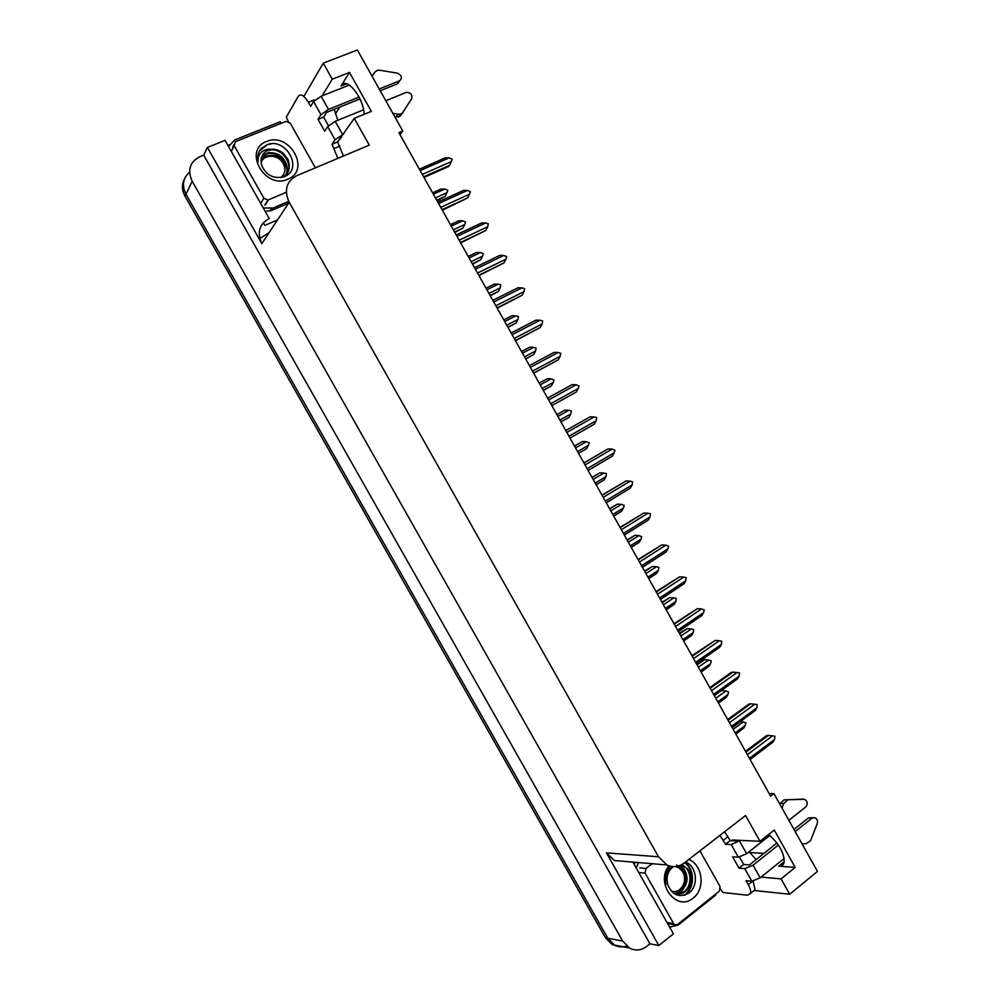 <?xml version="1.0" encoding="UTF-8"?>
<svg xmlns="http://www.w3.org/2000/svg" width="1000" height="1000" viewBox="0 0 1000 1000"><rect width="100%" height="100%" fill="white"/><g stroke="black" fill="none" stroke-linecap="round" stroke-linejoin="round"><path stroke-width="1.5" d="M749.062 851.8L756.175 859.562M337.887 141.488L354.263 118.362L369.275 145.125L296.637 175.75C286.337 181.5 283.85 190.338 289.2 202.275L658.487 856.762L666.95 864.95C672.975 867.65 678.688 867.05 684.075 863.125L745.537 815.537L760 841.3L733.275 840.025L730.462 840.625M400 134.637L402.762 131L357.388 50L323.275 63.137L332.275 79.2L349.5 72.45L340.988 86.025C346.163 75.975 363.387 96.85 364.175 114.3M626.7 946.075C622.513 947.5 618.438 947.15 614.5 945.037L607.788 938.225L185.987 194.2C181.7 185.387 182.9 178.062 189.587 172.213C182.9 178.062 181.7 185.387 185.987 194.2L607.788 938.225L614.5 945.037L629.525 948.062L622.688 941.112L192.213 181.287C187.262 170.212 189.737 162.037 199.662 156.762L203.688 155.15L649.95 943.825L646.612 946.475C641.137 950.537 635.438 951.062 629.525 948.062M670.688 927.3L670.013 927.837M277.55 219.887L264.837 225.4L263.312 222.712M227.925 145.438L229.275 144.887M658.487 856.762L606.438 852.887L658.825 945.512L673.4 933.838L632.863 862.087M269.25 218.575L225.062 140.375L207.4 147.413L261.825 243.65C256.863 232.537 259.225 224.225 268.913 218.713L269.25 218.575M606.438 852.887L614.388 860.537L625.487 861.475M207.4 147.413L203.688 155.15M323.275 63.137L303.85 96.463M761.062 877.1L781.1 878.888L789.712 894.25L817.475 871.4L773.9 793.587L769.188 793.625M789.712 894.25L754.112 890.5M658.825 945.512L649.95 943.825M763.85 853.438L749.638 852.562M335.375 113.888L339.75 107.1M332.275 79.2L322.175 95.812M768.675 834.45C779.762 844.587 784.862 854.075 783.988 862.9C783.188 865.25 781.425 866.338 778.737 866.175L795.212 867.4L774.262 830.037L760 841.3M795.212 867.4L781.1 878.888M402.762 131L398.875 132.637L770.6 796.137L773.9 793.587M349.5 72.45L371.325 111.375L354.263 118.362M337.875 120.275L334.188 109.338M617.675 946.363L612.15 944.562L605.45 937.775L185.012 196.213C181.812 190.188 181.625 184.462 184.45 179.025M735.738 733.925L743.85 727.95L735.825 734.075M733.15 729.312L743.263 721.9L745.9 722.8L745.25 725.462L735.163 732.887M743.85 727.95L745.25 725.462M743.263 721.9L740.45 721.587M745.5 751.338L766.637 735.55L768.337 735.425L745.95 752.15M747.35 754.65L772.475 735.837L768.337 735.425M772.475 735.837L774.9 736.275L774.525 739.488L749.425 758.337M749.987 759.338L773.15 741.925L750.075 759.513M773.15 741.925L774.525 739.488M718.388 702.95L726.488 697.125L718.475 703.1M715.763 698.263L725.95 690.975L728.6 691.9L727.95 694.55L717.775 701.85M721.3 690.688L725.95 690.975M726.488 697.125L727.95 694.55M701 671.912L709.1 666.25L701.087 672.062M698.337 667.15L708.6 660L711.275 660.95L710.612 663.575L700.35 670.75M696.737 664.312L704.587 659.65L697.062 664.887M709.1 666.25L710.612 663.575M708.6 660L704.587 659.65M683.587 640.837L691.675 635.325L683.675 640.975M680.875 636L691.237 628.975L693.662 629.475L693.238 632.562L682.9 639.6M679.362 633.288L687.225 628.65L679.638 633.787M691.675 635.325L693.238 632.562M691.237 628.975L687.225 628.65M727.663 719.513L748.988 704L750.65 703.812L728.075 720.25M729.45 722.688L754.788 704.2L750.65 703.812M754.788 704.2L757.225 704.663L756.825 707.85L731.513 726.375M732.113 727.45L755.4 710.387L732.212 727.625M755.4 710.387L756.825 707.85M709.8 687.625L731.3 672.387L732.925 672.138L710.175 688.288M711.513 690.662L737.062 672.5L732.925 672.138M737.062 672.5L739.513 672.987L739.112 676.162L713.575 694.362M714.212 695.5L737.625 678.8L714.312 695.675M737.625 678.8L739.112 676.162M691.912 655.688L715.188 640.413L692.237 656.263M693.538 658.587L719.3 640.75L715.188 640.413M719.3 640.75L721.762 641.263L721.35 644.425L695.612 662.3M696.287 663.512L719.812 647.163L696.388 663.675M719.812 647.163L721.35 644.425M673.988 623.7L697.412 608.638L674.262 624.2M675.537 626.45L701.513 608.95L697.412 608.638M701.513 608.95L704.262 609.95L703.575 612.625L677.613 630.175M678.337 631.462L701.963 615.475L678.425 631.613M701.963 615.475L703.575 612.625M288.337 121.512L286.288 117.15L298.2 96.412C300.7 93.462 304.088 95.388 308.363 102.212L310.688 106.363L313.587 101.538L320.962 114.675L328.488 109.4L359.087 97.088M379.225 88.987L399.575 80.8L397.438 83.825L380.225 90.775M320.962 114.675L318.025 119.4L324.675 131.237L327.675 126.6L335.037 139.713L332 144.262L337.9 158.35M359.975 98.938L326.613 112.4L323.625 117.125L318.025 119.4M323.625 117.125L328.438 125.675M308.363 102.212L313.988 99.975L314.337 100.588M341.712 136.938L337.575 141.938L343.45 156.012M337.575 141.938L332 144.262M228.588 146.625L234.713 139.95L280.287 121.725L281.175 123.325M265.163 211.35L271.562 210.487L273.15 208.012L288.7 201.337M271.562 210.487L288.612 203.162M273.15 208.012L263.275 208M335.037 139.713L343.663 134.062M385.8 100.725L406.35 92.362C410.75 92.463 412.525 94.575 411.675 98.7L400.788 115.538L398.462 116.975L394.888 116.938M393.562 113.413L397.9 114.188L395.763 117.1M363.537 109.8L335.213 121.363L327.675 126.6M402.938 112.625L400.613 114.062L397.9 114.188M349.35 85.037L321.1 96.237L313.587 101.538M372.3 75.938L374.55 72.487L371.987 76.05M374.55 72.487L377.075 70.45L379.162 70.15L397.4 73.162C401.825 75.35 402.55 77.9 399.575 80.8M719.912 835.387L725.575 844.275L731.225 844.587L738.325 857.188L746.637 853.713L769.812 835.387M788.863 820.312L805.8 806.925C808.025 803.962 807.65 801.425 804.663 799.3L783.988 799.887L803.5 799.112M738.325 857.188L732.613 856.8L739.013 868.188L743.675 864.475L749.438 864.912L776.925 843.025M739.525 857.113L743.675 864.475M725.575 844.275L730.263 840.625L735.95 840.9L736.838 840.2M724.613 831.75L730.263 840.625M739.013 868.188L744.762 868.65L751.838 881.237L746.038 880.688L748.275 884.675C750.312 888.388 751.05 891.3 750.5 893.413L747.463 895.225L722.825 892.475L720.512 888.95M635.363 862.3L634.2 864.45M636.25 868.088L638.425 862.562M669.6 927.113L678.138 925.088L715.85 894.987L715.425 894.3M753.062 881.188L755.125 889.675L752.85 891.513M751.838 881.237L760.175 877.812L784.2 858.462M802.138 844.013L806.338 843.538L810.562 840.713L817.225 823.662C817.95 820.913 817.2 818.913 814.975 817.675L812.075 818.138L795.188 831.6M778.363 845.025L753.088 865.2L744.762 868.65M793.975 829.45L808.275 818.05L812.075 818.138M812.962 817.638L808.275 818.05M740.438 840.375L731.225 844.587M779.875 804.262L780.188 803.438L783.888 803.45L781.9 807.9M782.35 807.55L781.712 807.537M780.188 803.438L783.988 799.887M783.888 803.45L787.7 799.887M790.337 799.7L786.612 799.7M266.55 141.525C289.363 131.225 311.388 170.338 287.8 179.2C265 190 242.475 150.113 266.55 141.525M284.025 176.762C304.212 169.462 285.763 136.95 267.175 144.675L260.912 148.737C258 152.525 257.013 156.95 257.938 162.037C257.712 154.8 261.087 150.512 268.075 149.188L271.15 149.238L268.238 150.037C262.025 153.15 259.862 158.312 261.762 165.538C266.288 175.4 273.712 179.137 284.025 176.762M282.838 177.162C289.137 173.337 290.812 167.338 287.875 159.162L282.938 152.9C278.663 150.025 274.738 148.8 271.15 149.238M284.275 176.663C296.525 167.587 282.125 145.625 268.488 150.55L267.812 150.787M285.963 174.762C290.675 164.125 277.213 150.087 266.512 153.988L261.613 157.075M285.35 176.188C288.4 170.912 287.875 165.263 283.788 159.262C280.55 154.188 272.35 151.613 267 153.138L261.788 156.588M286.312 192.275L267.95 200.062L263.888 198.225L234.225 145.712L235.438 141.65L285.938 121.412L290.238 123.2L315.375 167.85M271.388 143.85L267.462 144.6L259.462 150.925M688.737 859.525C702.7 864.475 705.6 889.05 693.188 898.037C676.762 912.5 654.775 883.388 668.913 865.763M673.325 866.612L672.675 867.087C667.475 871.75 665.9 877.763 667.938 885.163C672.562 895.15 679.325 897.913 688.238 893.45C699.312 886.488 696.812 865.775 685.45 862.062M670.125 866.125L667.663 869.663C665.362 874.35 664.75 879.338 665.837 884.638C664.925 877.537 666.562 871.963 670.763 867.938M674.825 894C679.525 894.463 682.862 893.763 684.862 891.875C689.062 888.587 691.137 883.925 691.062 877.887C690.875 874.812 689.75 871.787 687.675 868.812L681.363 864.85M675.638 894.163L683.825 891.762C692.75 885.788 691.475 869.188 682.65 865.55L681.137 864.975M679.75 891.287C688.2 885.575 687.613 870.05 679.45 865.688M674.475 893.787L680.763 891.4C684.338 889.075 687.775 881.562 686.963 877.825C686.513 872.05 684.175 867.938 679.975 865.487M699.925 850.85L720.062 886.612L719.325 891.175L677.562 924.488L674.837 924.788L673.625 923.575L645.113 873.1L645.925 868.462L652.138 863.713M685.175 895.013C695.175 887.45 694.688 868.913 684.875 862.513M684.2 895.312C694.425 888.125 694.45 869.388 684.65 862.675M261.1 162.662C263.775 153.7 278.5 154.3 283.175 163.475C285.95 169.188 285.175 173.888 280.85 177.575M261.038 159.85L265.363 156.438C272.95 153.8 279.4 156.188 284.738 163.625L286.762 168.738M675.05 866.6C678.312 867.125 680.888 868.988 682.763 872.175C688.3 881.05 680.3 894.438 671.312 891.137M676.6 865.05L683.325 870.6C685.512 874.4 686.162 878.587 685.275 883.162M666.15 609.712L674.225 604.35L666.225 609.837M663.4 604.788L673.838 597.888L676.275 598.425L675.85 601.487L665.413 608.4M661.95 602.212L669.837 597.587L662.188 602.638M674.225 604.35L675.85 601.487M673.838 597.888L669.837 597.587M648.688 578.538L656.75 573.325L648.75 578.65M645.888 573.538L656.4 566.763L658.863 567.312L658.413 570.363L647.913 577.15M644.513 571.087L652.425 566.475L644.712 571.438M656.75 573.325L658.413 570.363M656.4 566.763L652.425 566.475M631.2 547.312L639.237 542.25L631.25 547.413M628.337 542.212L638.938 535.575L641.675 536.613L640.962 539.175L630.363 545.837M627.038 539.9L634.975 535.325L627.2 540.175M639.237 542.25L640.962 539.175M638.938 535.575L634.975 535.325M656.038 591.65L679.6 576.8L656.263 592.062M657.5 594.263L683.7 577.087L679.6 576.8M683.7 577.087L686.188 577.65L685.763 580.775L659.587 597.987M660.35 599.35L684.1 583.725L660.425 599.487M684.1 583.725L685.763 580.775M638.05 559.538L661.762 544.913L638.237 559.875M639.438 562.013L665.85 545.175L661.762 544.913M665.85 545.175L668.625 546.225L667.913 548.862L641.525 565.75M642.337 567.2L666.188 551.925L642.4 567.325M666.188 551.925L667.913 548.862M620.025 527.375L643.888 512.962L620.175 527.638M621.337 529.712L647.962 513.2L643.888 512.962M647.962 513.2L650.487 513.812L650.037 516.9L623.425 533.45M624.288 534.987L648.263 520.062L624.35 535.087M648.263 520.062L650.037 516.9M613.675 516.038L621.7 511.125L613.713 516.112M610.763 510.85L621.45 504.338L624.2 505.4L623.475 507.95L612.8 514.475M609.538 508.663L617.487 504.1L609.663 508.875M621.7 511.125L623.475 507.95M621.45 504.338L617.487 504.1M596.125 484.712L604.125 479.95L596.15 484.762M593.162 479.425L603.938 473.038L606.438 473.663L605.962 476.662L595.2 483.062M592.013 477.375L599.975 472.837L592.087 477.512M604.125 479.95L605.962 476.662M603.938 473.038L599.975 472.837M578.55 453.338L586.525 448.713L578.55 453.35M575.525 447.95L586.388 441.7L589.163 442.8L588.413 445.325L577.562 451.6M574.45 446.037L582.438 441.512L574.487 446.087M586.525 448.713L588.413 445.325M586.388 441.7L582.438 441.512M560.938 421.9L568.938 417.4L560.925 421.9M557.863 416.425L568.812 410.3L571.337 410.962L570.837 413.938L559.913 420.075M568.812 410.3L564.875 410.138L556.85 414.625M568.938 417.4L570.837 413.938M543.325 390.462L551.337 385.975L543.275 390.387M540.175 384.85L551.2 378.85L554 380L553.237 382.488L542.212 388.5M551.2 378.85L547.275 378.713L539.188 383.1M551.337 385.975L553.237 382.488M601.975 495.163L625.988 480.962L602.075 495.337M603.2 497.35L630.062 481.175L625.988 480.962M630.062 481.175L632.6 481.812L632.125 484.888L605.3 501.1M606.213 502.738L630.288 488.162L606.263 502.812M630.288 488.162L632.125 484.888M583.9 462.887L608.062 448.9L583.95 462.987M585.037 464.938L612.112 449.1L608.062 448.9M612.112 449.1L614.938 450.225L614.188 452.812L587.137 468.688M612.3 456.2L588.138 470.462L612.3 456.2L614.188 452.812M565.775 430.55L590.087 416.788L565.788 430.575M566.85 432.463L594.138 416.962L590.087 416.788M594.138 416.962L596.712 417.638L596.225 420.675L568.95 436.225M594.25 424.212L569.987 438.062L594.275 424.188L596.225 420.675M548.625 399.938L576.138 384.762L572.1 384.625L547.6 398.1M576.138 384.762L578.987 385.938L578.212 388.488L550.737 403.7M551.825 405.662L576.263 392.062L551.8 405.613M576.263 392.062L578.212 388.488M530.363 367.35L558.1 352.512L554.075 352.4L529.375 365.575M558.1 352.512L560.7 353.237L560.188 356.25L532.475 371.112M533.663 373.225L558.237 359.85L533.587 373.1M558.237 359.85L560.188 356.25M525.675 358.975L533.725 354.513L525.588 358.825M522.45 353.212L533.562 347.35L536.112 348.05L535.6 350.988L524.5 356.863M533.562 347.35L529.65 347.225L521.5 351.525M533.725 354.513L535.6 350.988M508.013 327.438L516.075 322.987L507.875 327.2M504.688 321.512L515.887 315.788L518.462 316.512L517.938 319.438L506.75 325.188M515.887 315.788L511.987 315.7L503.775 319.887M516.075 322.987L517.938 319.438M490.3 295.837L498.387 291.413L490.138 295.525M486.912 289.775L498.2 284.175L500.775 284.925L500.238 287.825L488.963 293.438M498.2 284.175L494.3 284.113L486.025 288.2M498.387 291.413L500.238 287.825M472.575 264.188L480.675 259.775L472.35 263.8M469.087 257.975L480.462 252.512L483.325 253.75L482.512 256.175L471.15 261.65M480.462 252.512L476.575 252.463L468.25 256.462M480.675 259.775L482.512 256.175M454.812 232.488L462.938 228.1L454.55 232.025M451.25 226.125L462.713 220.787L465.575 222.05L464.762 224.45L453.312 229.8M462.713 220.787L458.825 220.763L450.438 224.675M462.938 228.1L464.762 224.45M437.013 200.725L445.163 196.363L436.712 200.188M433.363 194.213L444.913 189.013L447.812 190.3L446.975 192.688L435.438 197.9M444.913 189.013L441.05 189.013L432.587 192.825M445.163 196.363L446.975 192.688M512.075 334.7L540.037 320.213L536.013 320.112L511.125 333M540.037 320.213L542.65 320.962L542.125 323.95L514.188 338.475M515.462 340.737L540.188 327.575L515.337 340.525M540.188 327.575L542.125 323.95M493.75 302L521.938 287.85L517.925 287.775L492.837 300.35M521.938 287.85L524.562 288.625L524.025 291.588L495.875 305.775M497.225 308.188L522.112 295.25L497.062 307.9M522.112 295.25L524.025 291.588M475.4 269.237L503.8 255.438L499.8 255.387L474.513 267.663M503.8 255.438L506.712 256.7L505.9 259.175L477.525 273.025M478.963 275.587L504 262.875L478.75 275.212M504 262.875L505.9 259.175M457.013 236.412L485.637 222.963L481.65 222.938L456.163 234.9M485.637 222.963L488.3 223.775L487.738 226.713L459.137 240.212M460.662 242.925L485.85 230.438L460.412 242.475M485.85 230.438L487.738 226.713M438.587 203.538L467.438 190.425L463.462 190.425L437.775 202.087M467.438 190.425L470.387 191.75L469.55 194.188L440.725 207.338M442.325 210.212L467.675 197.938L442.025 209.675M467.675 197.938L469.55 194.188M420.138 170.6L449.212 157.838L445.25 157.863L419.363 169.213M449.212 157.838L452.175 159.175L451.325 161.6L422.275 174.412M423.963 177.438L448.375 166.637L449.462 165.387L423.625 176.812M449.462 165.387L451.325 161.6M340.988 86.025L346.625 83.8M192.213 181.287L185.012 196.213M622.688 941.112L605.45 937.775M289.2 202.275L261.825 243.65M778.737 866.175L784.25 861.712M269.137 232.6L259.775 238.575M334.325 148.4L339.9 146.075M342.587 134.5L335.213 121.363M328.488 109.4L321.1 96.237M728.025 836.637L723.325 840.288M748.275 884.675L752.537 881.25M760.175 877.812L753.088 865.2M746.637 853.713L739.538 841.075M268.35 199.925L265.2 204.975M263.888 198.225L260.775 203.287M233.85 144.713L232.562 147.2M234.225 145.712L231.363 151.237M673.625 923.575L667.175 922.55M645.925 868.462L639.712 867.9M645.113 873.1L638.9 872.5M666.95 864.95L614.388 860.537M732.513 840.037L731.675 840.688M612.15 944.562L614.5 945.037M271.45 208.588L269.875 211.062M398.462 116.975L400.613 114.062M755.125 889.675L750.5 893.413M268.938 149.775L268.488 150.55M267 153.138L266.512 153.988M267.95 200.062L264.8 205.113M683.675 865.638L682.65 865.55M674.837 924.788L668.388 923.75"/></g></svg>
